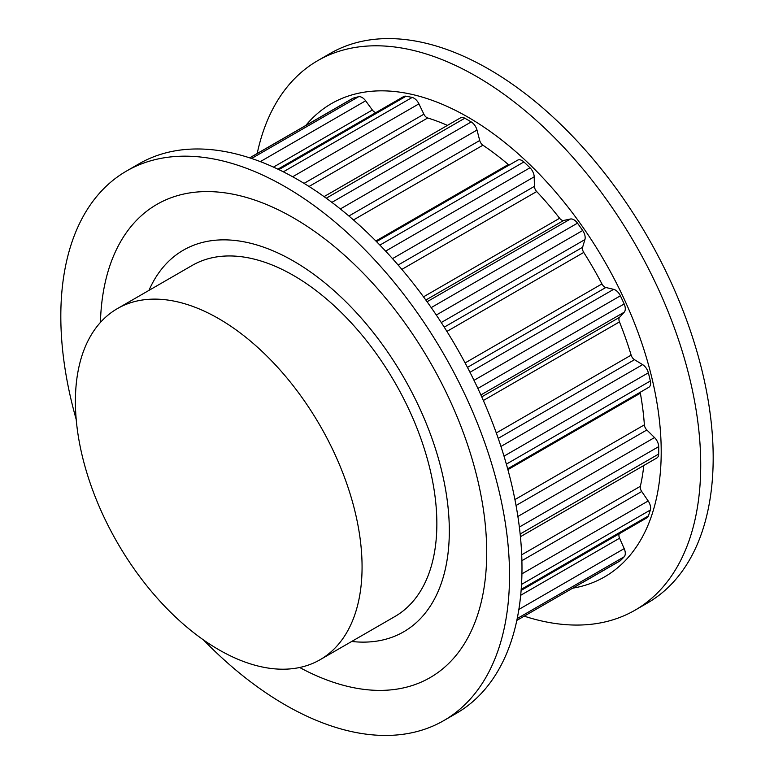 <?xml version="1.0" encoding="UTF-8"?>
<svg xmlns="http://www.w3.org/2000/svg" width="774" height="774" viewBox="0 0 774 774"><rect width="100%" height="100%" fill="white"/><g stroke="black" fill="none" stroke-linecap="round" stroke-linejoin="round"><path stroke-width="1.16" d="M351.696 641.472A220.338 127.207 -120 0 0 403.689 631.807A220.338 127.207 -120 0 0 403.689 377.383A220.338 127.207 -120 0 0 183.351 250.176A220.338 127.207 -120 0 0 148.985 290.366A220.338 127.207 60 0 1 183.351 250.176A220.338 127.207 60 0 1 353.147 309.203A220.338 127.207 60 0 1 449.317 530.945A220.338 127.207 60 0 1 403.689 631.807A220.338 127.207 60 0 1 351.696 641.472M320.088 659.719L394.875 616.539A202.711 117.038 -120 0 0 394.875 382.472A202.711 117.038 -120 0 0 192.165 265.443L117.387 308.613A202.711 117.038 -120 0 0 86.311 471.047A202.711 117.038 -120 0 0 218.732 649.676A202.711 117.038 -120 0 0 320.088 659.719A202.711 117.038 -120 0 0 320.088 425.652A202.711 117.038 -120 0 0 117.387 308.613M348.91 216.014L479.716 140.5L476.997 130.051A8.814 5.089 -120 0 0 471.231 121.934A269.691 155.709 -120 0 0 468.018 120.047A269.691 155.709 -120 0 0 464.806 118.219A8.814 5.089 -120 0 0 460.501 117.851L324.064 196.615M479.716 140.5A5.292 3.057 -120 0 0 482.928 145.212A250.302 144.515 -120 0 1 508.334 164.523A5.292 3.057 -120 0 0 509.108 165.085M398.136 265.027L534.408 186.36L534.195 176.82A8.814 5.089 -120 0 0 529.987 167.774A269.691 155.709 -120 0 0 523.882 161.96A8.814 5.089 -120 0 0 522.063 160.595A8.814 5.089 -120 0 0 517.651 160.16L376.522 241.643M534.408 186.36A5.292 3.057 -120 0 0 536.692 191.546A250.302 144.515 -120 0 1 559.612 218.258A5.292 3.057 -120 0 0 563.666 220.464L570.39 219.013A8.814 5.089 -120 0 1 573.911 219.787A8.814 5.089 -120 0 1 577.491 223.154A269.691 155.709 -120 0 1 582.687 230.507A8.814 5.089 -120 0 1 584.912 239.592L582.599 247.274A5.292 3.057 -120 0 0 583.741 252.43A250.302 144.515 -120 0 1 601.93 283.932A5.292 3.057 -120 0 0 605.819 287.493L613.637 289.341A8.814 5.089 -120 0 1 615.407 290.066A8.814 5.089 -120 0 1 620.39 295.803A269.691 155.709 -120 0 1 624.163 303.979A8.814 5.089 -120 0 1 624.192 312.212L619.577 317.301A5.292 3.057 -120 0 0 619.461 321.916A250.302 144.515 -120 0 1 631.139 355.121A5.292 3.057 -120 0 0 634.486 359.697L642.633 364.641A8.814 5.089 -120 0 1 648.36 372.807A269.691 155.709 -120 0 1 650.344 381.002A8.814 5.089 -120 0 1 648.796 387.31L507.667 468.792M640.253 392.234A5.292 3.057 -120 0 0 640.35 393.192A250.302 144.515 -120 0 1 644.374 424.849A5.292 3.057 -120 0 0 646.851 429.986L654.533 437.562A8.814 5.089 -120 0 1 658.693 446.627A269.691 155.709 -120 0 1 658.693 454.038A8.814 5.089 -120 0 1 656.865 457.956L520.428 536.721M521.695 554.803L640.35 486.304A250.302 144.515 -120 0 0 643.804 465.493M640.35 486.304A5.292 3.057 -120 0 0 641.714 491.5L648.186 500.962A8.814 5.089 -120 0 1 650.344 510.027A269.691 155.709 -120 0 1 648.36 515.929A8.814 5.089 -120 0 1 646.88 517.825L521.115 590.427M619.258 533.77A5.292 3.057 -120 0 0 619.577 538.201L624.192 548.621A8.814 5.089 -120 0 1 624.163 556.806A269.691 155.709 -120 0 1 620.39 560.628A8.814 5.089 -120 0 1 619.81 561.063L583.344 582.116A8.814 5.089 -120 0 0 583.393 582.087M273.474 167.107L372.362 110.014L365.647 100.804A8.814 5.089 -120 0 0 362.116 97.505A8.814 5.089 -120 0 0 358.536 96.74A269.691 155.709 -120 0 0 353.341 98.095A8.814 5.089 -120 0 0 352.683 98.375L249.673 157.857M372.362 110.014A5.292 3.057 -120 0 0 376.048 112.501M304.056 183.37L423.881 114.194L418.918 103.861A8.814 5.089 -120 0 0 413.974 98.192A8.814 5.089 -120 0 0 412.145 97.456A269.691 155.709 -120 0 0 406.04 96.218A8.814 5.089 -120 0 0 403.66 96.556L277.905 169.167M423.881 114.194A5.292 3.057 -120 0 0 427.703 117.977A250.302 144.515 -120 0 1 447.449 125.388M572.905 588.143A273.212 157.741 -120 0 0 661.209 451.784A273.212 157.741 -120 0 0 522.702 157.857A273.212 157.741 -120 0 0 305.778 125.465M524.327 616.191A317.282 183.186 -120 0 0 635.009 610.202A317.282 183.186 -120 0 0 700.722 464.951A317.282 183.186 -120 0 0 562.224 145.657A317.282 183.186 -120 0 0 317.727 60.653A317.282 183.186 -120 0 0 257.2 153.504M635.009 610.202L647.47 603.004A317.282 183.186 -120 0 0 713.183 457.763A317.282 183.186 -120 0 0 574.685 138.459A317.282 183.186 -120 0 0 330.188 53.454L317.727 60.653M100.427 322.429A273.212 157.741 60 0 1 296.587 219.71A273.212 157.741 60 0 1 486.711 552.53A273.212 157.741 60 0 1 299.654 667.498M76.21 419.479A317.282 183.186 60 0 1 60.817 316.285A317.282 183.186 60 0 1 126.53 171.035L138.991 163.836A317.282 183.186 60 0 1 383.488 248.841A317.282 183.186 60 0 1 521.986 568.145A317.282 183.186 60 0 1 456.273 713.396L443.812 720.584A317.282 183.186 60 0 1 203.494 639.943M126.53 171.035A317.282 183.186 60 0 1 371.027 256.039A317.282 183.186 60 0 1 509.524 575.343A317.282 183.186 60 0 1 443.812 720.584M331.891 202.372L471.231 121.934M340.347 208.951L476.997 130.051M353.476 219.951L482.928 145.212M375.883 240.995L508.334 164.523M379.899 245.097L523.882 161.96M385.636 251.124L529.987 167.774M392.505 258.632L534.195 176.82M401.861 269.391L536.692 191.546M423.504 296.839L559.612 218.258M425.835 300.041L563.666 220.464M427.074 301.754L570.39 219.013M431.215 307.607L577.491 223.154M436.304 315.028L582.687 230.507M441.267 322.526L584.912 239.592M444.237 327.16L582.599 247.274M446.917 331.417L583.741 252.43M465.106 362.929L601.93 283.932M467.457 367.379L605.819 287.493M469.982 372.275L613.637 289.341M473.998 380.324L620.39 295.803M477.887 388.432L624.163 303.979M480.886 394.953L624.192 312.212M481.747 396.878L619.577 317.301M483.353 400.497L619.461 321.916M496.308 432.966L631.139 355.121M498.214 438.365L634.486 359.697M500.942 446.453L642.633 364.641M504.009 456.157L648.36 372.807M506.36 464.139L650.344 381.002M507.899 469.663L640.35 393.192M514.923 499.588L644.374 424.849M516.045 505.509L646.851 429.986M517.883 516.461L654.533 437.562M519.354 527.065L658.693 446.627M520.147 534.021L658.693 454.038M521.899 560.676L641.714 491.5M521.928 573.853L648.186 500.962M521.531 584.399L650.344 510.027M521.202 589.353L648.36 515.929M520.679 595.293L619.577 538.201M518.861 609.438L624.192 548.621M517.206 618.561L624.163 556.806M516.829 620.419L620.39 560.628M249.779 157.886L353.341 98.095M251.589 158.486L358.536 96.74M260.316 161.621L365.647 100.804M278.882 169.632L406.04 96.218M283.332 171.828L412.145 97.456M292.669 176.753L418.918 103.861M309.049 186.476L427.703 117.977M326.27 198.202L464.806 118.219"/></g></svg>
